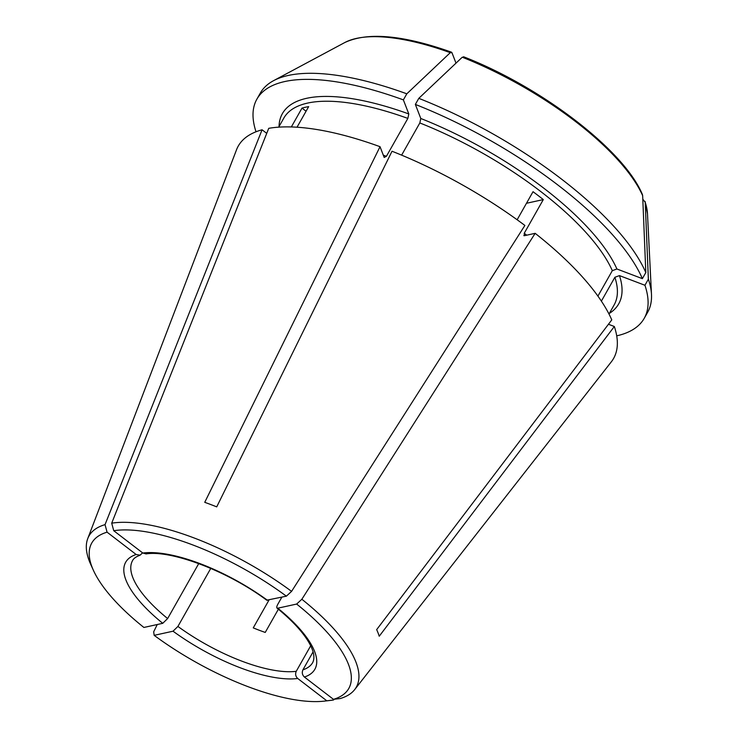 <?xml version="1.0" encoding="UTF-8"?>
<svg xmlns="http://www.w3.org/2000/svg" width="738" height="738" viewBox="0 0 738 738"><rect width="100%" height="100%" fill="white"/><g stroke="black" fill="none" stroke-linecap="round" stroke-linejoin="round"><path stroke-width="1.11" d="M266.778 600.188L286.372 596.166A147.655 52.435 -150.5 0 0 113.735 530.714L142.821 553.03L145.976 553.869M286.372 596.166L291.584 591.369L524.884 225.441A215.625 76.567 -150.5 0 0 392.016 151.244L216.723 506.868A158.891 56.429 29.5 0 0 204.74 502.32L380.033 146.696A215.625 76.567 -150.5 0 0 268.743 128.32L111.706 523.168L113.735 530.714M291.584 591.369A153.55 54.529 -150.5 0 0 111.706 523.168M281.842 597.162L277.673 604.533C276.418 607.014 276.464 608.232 277.792 608.195L296.648 604.053L301.86 599.256L535.161 233.328A215.625 76.567 -150.5 0 1 611.774 319.886L376.675 629.615A158.891 56.429 29.5 0 1 379.231 636.23L614.33 326.5L608.444 324.268M313.087 651.857L302.912 669.846C301.75 672.567 302.248 674.956 304.388 677.023L333.475 699.338A147.655 52.435 -150.5 0 0 296.648 604.053M333.475 699.338L340.227 698.545A153.55 54.529 -150.5 0 0 354.655 689.624A153.55 54.529 -150.5 0 0 301.86 599.256M354.655 689.624L611.322 361.832A215.625 76.567 -150.5 0 0 614.33 326.5M277.036 608.047L277.792 608.195A108.67 38.588 -150.5 0 1 304.388 677.023M406.813 93.809A222.525 79.021 -150.5 0 0 273.567 80.673L344.701 42.583A178.282 63.311 29.5 0 1 450.281 52.675A760783.342 282451.502 110.8 0 0 406.813 93.809L403.372 99.879L408.806 113.947L407.856 118.403L386.417 156.299L384.194 157.452L380.033 146.696M403.372 99.879A222.525 79.021 -150.5 0 0 256.879 99.16A222.525 79.021 -150.5 0 0 256.021 131.779M142.609 552.873L140.026 555.17L136.152 554.496L107.075 532.172L105.036 524.635L262.073 129.787L266.732 133.366M291.335 126.954L302.008 108.099L306.076 111.217M302.008 108.099A189.749 67.379 29.5 0 1 308.668 106.632L297.017 127.222M310.68 645.787L296.242 671.312C295.089 674.034 295.578 676.423 297.728 678.48L326.805 700.805L333.558 700.002L334.139 699.255M278.383 609.201L265.237 632.429A103.495 36.752 29.5 0 1 253.254 627.881L269.047 599.966M456.001 63.145L451.97 52.712L450.281 52.675M451.499 52.186L451.97 52.712M157.259 624.523L153.679 631.802L154.168 635.344L173.033 631.202L177.913 626.442A103.495 36.752 -150.5 0 0 296.242 671.312M210.773 568.38L177.913 626.442M198.743 563.574L167.637 618.555L162.747 623.315L143.892 627.457A147.655 52.435 -150.5 0 1 93.394 570.299L90.682 564.312A153.55 54.529 -150.5 0 1 87.739 538.611L236.52 149.777A215.625 76.567 -150.5 0 1 262.073 129.787M526.471 203.282L543.306 199.583L524.248 233.263L524.331 235.708L535.161 233.328M517.144 219.767L533.03 191.696A189.749 67.379 29.5 0 1 543.306 199.583M616.71 335.845A222.525 79.021 -150.5 0 0 644.228 318.318L647.669 312.239A222.525 79.021 -150.5 0 0 651.488 294.49A222.525 79.021 -150.5 0 0 648.37 279.185L644.938 285.265L619.459 275.606L614.874 277.276L601.378 301.132M648.37 279.185A751641.349 644863.616 -21.1 0 0 645.215 202.267A178.282 63.311 29.5 0 1 647.494 213.891L651.488 294.49M642.807 199.223L645.215 202.267L645.058 201.4M463.51 56.734C541.434 87.01 623.961 150.082 642.383 194.472L642.66 195.653A751641.349 644863.616 -21.1 0 1 645.815 272.571L642.383 278.65A222.525 79.021 -150.5 0 0 415.356 104.427L420.789 118.486L419.839 122.951L401.629 155.137M419.839 122.951A189.749 67.379 29.5 0 1 612.319 270.661L616.903 268.992L642.383 278.65M612.319 270.661L597.918 296.113M645.815 272.571A222.525 79.021 -150.5 0 0 418.797 98.348A760783.342 282451.502 110.8 0 1 462.265 57.213L463.944 57.25M154.168 635.344A147.655 52.435 -150.5 0 0 324.582 701.1L331.113 700.334A153.55 54.529 -150.5 0 0 333.558 700.002M105.036 524.635A153.55 54.529 -150.5 0 0 87.739 538.611M107.075 532.172A147.655 52.435 -150.5 0 0 93.394 570.299M644.228 318.318A222.525 79.021 -150.5 0 0 644.938 285.265M273.567 80.673A222.525 79.021 -150.5 0 0 260.311 93.089L256.879 99.16M324.582 701.1A147.655 52.435 -150.5 0 0 326.805 700.805M418.797 98.348L415.356 104.427M523.823 235.616L524.331 235.708M267.516 600.308A108.67 38.588 -150.5 0 0 142.821 553.03M302.912 669.846A103.495 36.752 -150.5 0 0 312.737 662.512C315.144 657.613 313.788 650.796 308.668 642.069C302.414 631.562 291.861 620.224 276.981 608.057M279.047 126.539A193.199 68.606 29.5 0 1 408.806 113.947M278.696 127.157L283.816 118.108A189.749 67.379 29.5 0 1 407.856 118.403M462.265 57.213A178.282 63.311 29.5 0 1 642.66 195.653M173.033 631.202A108.67 38.588 -150.5 0 0 297.728 678.48M420.789 118.486A193.199 68.606 29.5 0 1 616.903 268.992M136.152 554.496A108.67 38.588 -150.5 0 0 162.747 623.315M140.072 555.225C136.078 556.683 133.578 558.463 132.572 560.576A103.495 36.752 -150.5 0 0 167.637 618.555M619.459 275.606A193.199 68.606 29.5 0 1 609.348 313.41M614.874 277.276A189.749 67.379 29.5 0 1 614.108 304.978L608.998 314.028M386.417 156.299A189.749 67.379 -150.5 0 0 383.317 155.192M526.664 235.191A189.749 67.379 -150.5 0 0 524.248 233.263M145.949 553.943C170.607 549.745 227.258 570.714 266.787 600.234M645.058 201.409L647.494 213.891M344.701 42.583C367.524 31.817 403.123 35.018 451.49 52.177"/></g></svg>
